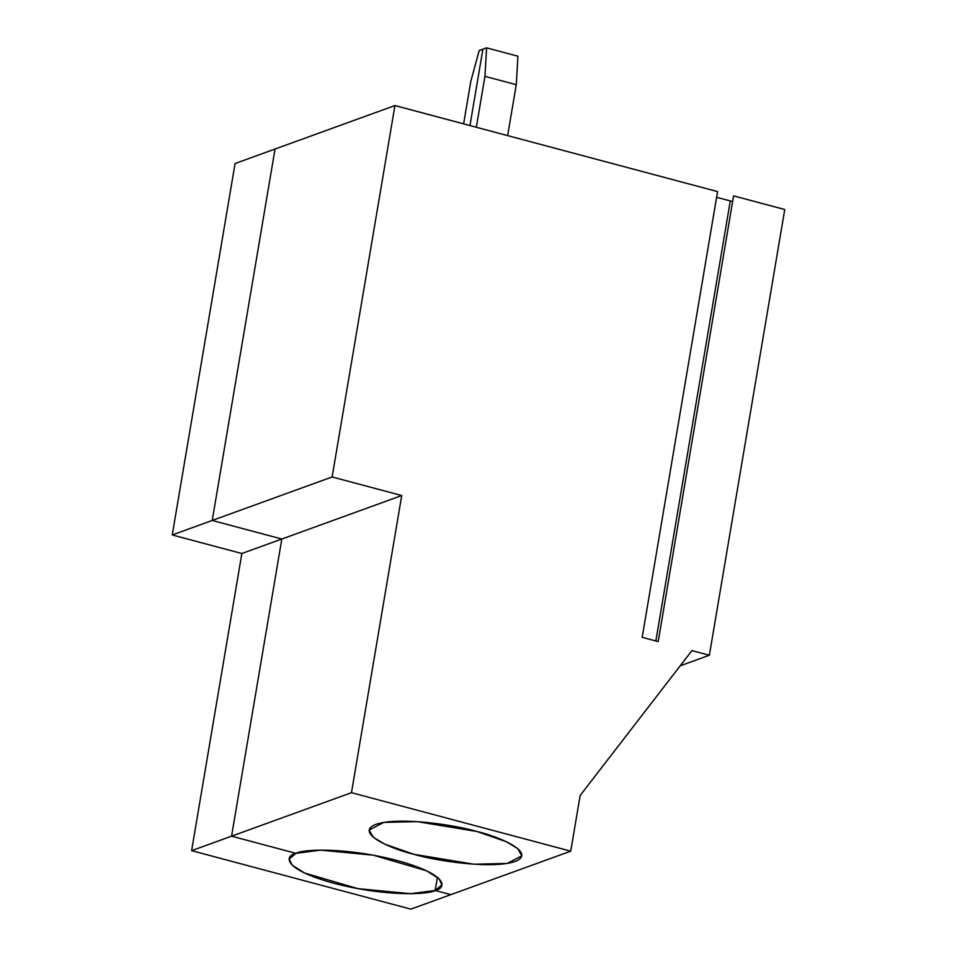<?xml version="1.0" encoding="UTF-8"?>
<svg xmlns="http://www.w3.org/2000/svg" width="957" height="957" viewBox="0 0 957 957"><rect width="100%" height="100%" fill="white"/><g stroke="black" fill="none" stroke-linecap="round" stroke-linejoin="round"><path stroke-width="1.44" d="M191.603 850.653L241.858 553.517L172.248 534.951L235.075 163.515L172.248 534.951L212.227 520.452L281.825 539.018L231.57 836.167L295.952 853.345L289.229 859.003L292.088 865.092L304.613 873.035L357.882 888.634L410.517 893.694L435.172 890.477L450.831 894.651L410.864 909.15L191.603 850.653L410.864 909.15L450.831 894.651L435.172 890.477L437.409 877.27L435.172 890.477C428.76 894.568 386.042 896.912 334.089 883.323C283.009 869.423 283.954 855.929 295.952 853.345L231.57 836.167L191.603 850.653L231.57 836.167L281.825 539.018L241.858 553.517L191.603 850.653M482.89 49.19L469.971 125.558L482.89 49.19L479.182 50.542L482.89 49.19L469.971 125.558L482.89 49.19L486.599 47.85L482.89 49.19M275.042 149.029L212.227 520.452L275.042 149.029L235.075 163.515L394.942 105.545L717.571 191.603L394.942 105.545L332.127 476.969L401.725 495.535L351.47 792.683L570.731 851.168L580.157 795.458L691.959 650.593L709.364 655.246L784.752 209.523L733.588 195.874L784.752 209.523L709.364 655.246L680.224 665.809L709.364 655.246L691.959 650.593L580.157 795.458L570.731 851.168L351.47 792.683L401.725 495.535L332.127 476.969L394.942 105.545L275.042 149.029L212.227 520.452L172.248 534.951L241.858 553.517L281.825 539.018L212.227 520.452L332.127 476.969L212.227 520.452L281.825 539.018L401.725 495.535L281.825 539.018L231.57 836.167L351.47 792.683L231.57 836.167L295.952 853.345C302.364 849.254 345.082 846.909 397.035 860.499C448.127 874.399 447.17 887.881 435.172 890.477L450.831 894.651L570.731 851.168L450.831 894.651L435.172 890.477L437.409 877.27L435.172 890.477L441.895 884.818L439.036 878.717L426.523 870.774L373.242 855.175L320.619 850.127L295.952 853.345L231.57 836.167L281.825 539.018L212.227 520.452L275.042 149.029M470.784 81.477L479.182 50.542L470.784 81.477L463.619 123.86L470.784 81.477M732.655 201.377L730.287 200.934L655.856 640.963L730.287 200.934L732.655 201.377M716.614 197.298L730.287 200.934L716.614 197.298M658.201 641.597L642.183 637.326L717.571 191.603L642.183 637.326L658.201 641.597L733.588 195.874L658.201 641.597M476.969 831.501C498.597 836.478 537.451 852.783 515.105 861.491C490.869 869.686 433.126 860.223 414.034 854.338C392.406 849.361 353.552 833.057 375.886 824.348C400.134 816.154 457.877 825.616 476.969 831.501L417.085 821.62L383.817 822.41L369.163 830.006L373.242 837.219L384.81 844.182L414.034 854.338L473.918 864.219L507.186 863.429L521.828 855.833L517.761 848.62L506.181 841.67L476.969 831.501M517.928 56.212L516.266 84.695L507.665 135.607L516.266 84.695L517.928 56.212L486.599 47.85L484.948 76.345L486.599 47.85L517.928 56.212M476.335 127.257L484.948 76.345L516.266 84.695L484.948 76.345L476.335 127.257"/></g></svg>
